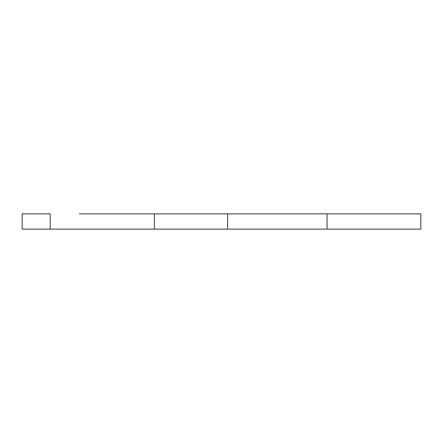 <?xml version="1.0" encoding="UTF-8"?>
<svg xmlns="http://www.w3.org/2000/svg" width="443" height="443" viewBox="0 0 443 443"><rect width="100%" height="100%" fill="white"/><g stroke="black" fill="none" stroke-linecap="round" stroke-linejoin="round"><path stroke-width="0.66" d="M22.15 229.125L22.15 213.875L22.15 229.125L50.197 229.125L22.15 229.125M79.247 213.875L227.63 213.875L227.63 229.125L227.63 213.875L154.386 213.875L154.386 229.125L327.056 229.125L327.056 213.875L227.63 213.875L420.85 213.875L420.85 229.125L420.85 213.875L327.056 213.875L327.056 229.125L420.85 229.125L131.715 229.125M79.247 229.125L50.197 229.125L50.197 213.875L22.15 213.875L50.197 213.875L50.197 229.125L154.386 229.125L154.386 213.875L131.715 213.875"/></g></svg>
